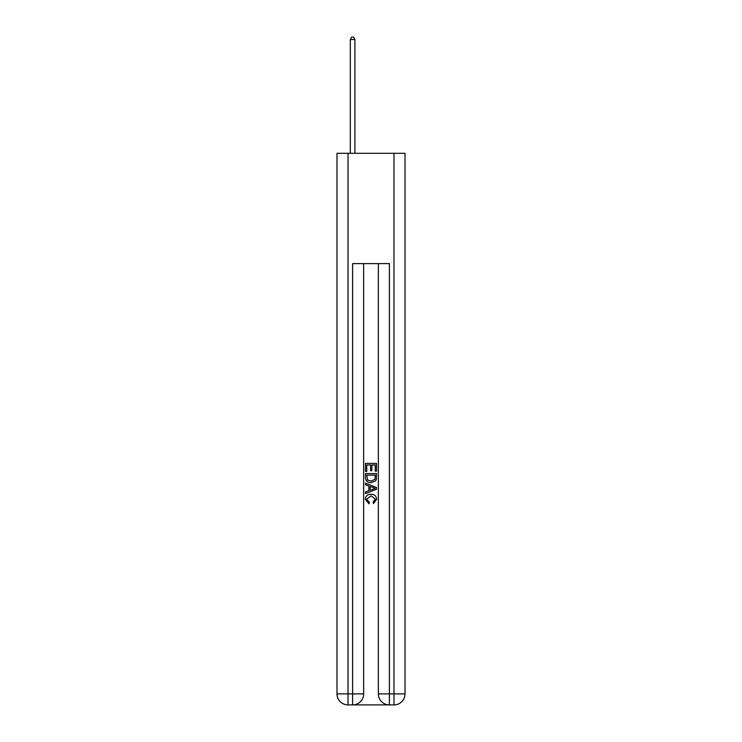 <?xml version="1.0" encoding="UTF-8"?>
<svg xmlns="http://www.w3.org/2000/svg" width="742" height="742" viewBox="0 0 742 742"><rect width="100%" height="100%" fill="white"/><g stroke="black" fill="none" stroke-linecap="round" stroke-linejoin="round"><path stroke-width="1.11" d="M353.442 704.9L388.558 704.9M348.017 153.306L348.017 693.872L336.989 693.872L336.989 153.306L405.011 153.306L405.011 693.872L393.983 693.872L393.983 153.306M389.383 704.9L389.383 693.872L378.355 693.872A11.028 11.028 0 0 0 389.383 704.9L393.983 704.9L393.983 693.872L389.383 693.872L389.383 263.623L352.617 263.623L352.617 693.872L348.017 693.872L348.017 704.9L352.617 704.9A11.028 11.028 0 0 0 363.645 693.872L352.617 693.872L352.617 704.9M363.645 263.623L363.645 693.872M378.355 693.872L378.355 263.623M393.983 704.9A11.028 11.028 0 0 0 405.011 693.872M336.989 693.872A11.028 11.028 0 0 0 348.017 704.9M365.481 471.458L365.481 463.398L376.519 463.398L376.519 471.179L375.239 471.179L375.239 464.956L371.844 464.956L371.844 470.753L370.573 470.753L370.573 464.956L366.761 464.956L366.761 471.458L365.481 471.458M365.481 477.533L365.481 473.582L376.519 473.582L376.361 479.304L375.563 480.909L371.056 482.634C367.531 482.652 365.676 480.946 365.481 477.533M366.761 475.14L367.54 480.018L371.083 481.076L375.016 479.202L375.239 475.14L366.761 475.14M365.481 484.758L365.481 483.107L376.519 487.485L376.519 489.238L365.481 493.625L365.481 491.974L368.876 490.712L368.876 486.01L365.481 484.758M373.207 487.605L370.156 486.483L370.156 490.249L375.239 488.366L373.207 487.605M366.613 499.199L369.377 502.297L369.015 503.846L365.342 499.347C365.639 495.962 367.55 494.255 371.083 494.237C374.469 494.302 376.333 495.999 376.658 499.32L373.449 503.568L373.115 502.009L375.387 499.236L371.093 495.786L366.613 499.199M354.908 153.306L354.908 39.493L350.317 39.493L350.317 153.306M350.317 39.493L351.699 37.1L353.535 37.1L354.908 39.493"/></g></svg>
